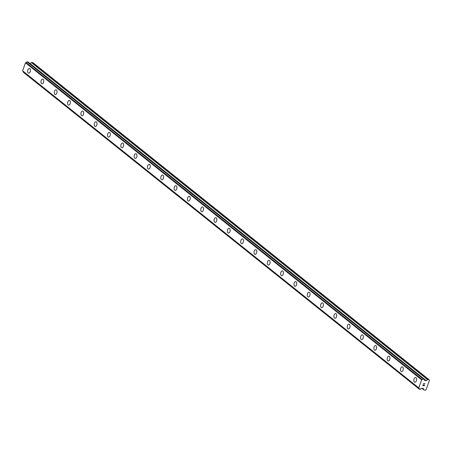 <?xml version="1.0" encoding="UTF-8"?>
<svg xmlns="http://www.w3.org/2000/svg" width="452" height="452" viewBox="0 0 452 452"><rect width="100%" height="100%" fill="white"/><g stroke="black" fill="none" stroke-linecap="round" stroke-linejoin="round"><path stroke-width="0.68" d="M414.84 382.222A2.373 1.367 99.1 0 1 414.439 382.036A2.373 1.367 99.1 0 1 413.942 379.296A2.373 1.367 99.1 0 1 415.586 377.533A2.373 1.367 99.1 0 1 415.981 377.714A2.373 1.367 99.1 0 1 416.484 380.46A2.373 1.367 99.1 0 1 414.834 382.222A2.373 1.367 99.1 0 1 414.433 382.036A2.373 1.367 99.1 0 1 413.936 379.296A2.373 1.367 99.1 0 1 415.586 377.533M401.517 371.561A2.373 1.367 99.1 0 1 401.122 371.38A2.373 1.367 99.1 0 1 400.625 368.64A2.373 1.367 99.1 0 1 402.269 366.877A2.373 1.367 99.1 0 1 402.67 367.058A2.373 1.367 99.1 0 1 403.167 369.798A2.373 1.367 99.1 0 1 401.517 371.561A2.373 1.367 99.1 0 1 401.122 371.38A2.373 1.367 99.1 0 1 400.619 368.64A2.373 1.367 99.1 0 1 402.269 366.877M388.206 360.905A2.373 1.367 99.1 0 1 387.805 360.724A2.373 1.367 99.1 0 1 387.307 357.984A2.373 1.367 99.1 0 1 388.952 356.216A2.373 1.367 99.1 0 1 389.353 356.402A2.373 1.367 99.1 0 1 389.85 359.142A2.373 1.367 99.1 0 1 388.206 360.905A2.373 1.367 99.1 0 1 387.805 360.724A2.373 1.367 99.1 0 1 387.307 357.978A2.373 1.367 99.1 0 1 388.952 356.216M374.889 350.249A2.373 1.367 99.1 0 1 374.488 350.068A2.373 1.367 99.1 0 1 373.99 347.322A2.373 1.367 99.1 0 1 375.635 345.56A2.373 1.367 99.1 0 1 376.036 345.74A2.373 1.367 99.1 0 1 376.533 348.486A2.373 1.367 99.1 0 1 374.889 350.249A2.373 1.367 99.1 0 1 374.488 350.068A2.373 1.367 99.1 0 1 373.99 347.322A2.373 1.367 99.1 0 1 375.635 345.56M361.572 339.593A2.373 1.367 99.1 0 1 361.171 339.407A2.373 1.367 99.1 0 1 360.673 336.667A2.373 1.367 99.1 0 1 362.318 334.904A2.373 1.367 99.1 0 1 362.719 335.085A2.373 1.367 99.1 0 1 363.216 337.83A2.373 1.367 99.1 0 1 361.572 339.593A2.373 1.367 99.1 0 1 361.171 339.407A2.373 1.367 99.1 0 1 360.673 336.667A2.373 1.367 99.1 0 1 362.323 334.904M347.859 328.751A2.373 1.367 99.1 0 1 347.356 326.011A2.373 1.367 99.1 0 1 349.006 324.248A2.373 1.367 99.1 0 1 349.402 324.429A2.373 1.367 99.1 0 1 349.899 327.169A2.373 1.367 99.1 0 1 348.255 328.932A2.373 1.367 99.1 0 1 347.859 328.751M348.255 328.932A2.373 1.367 99.1 0 1 347.854 328.751A2.373 1.367 99.1 0 1 347.356 326.011A2.373 1.367 99.1 0 1 349 324.248M334.938 318.276A2.373 1.367 99.1 0 1 334.536 318.095A2.373 1.367 99.1 0 1 334.039 315.349A2.373 1.367 99.1 0 1 335.689 313.586A2.373 1.367 99.1 0 1 336.085 313.773A2.373 1.367 99.1 0 1 336.582 316.513A2.373 1.367 99.1 0 1 334.938 318.276A2.373 1.367 99.1 0 1 334.542 318.095A2.373 1.367 99.1 0 1 334.039 315.349A2.373 1.367 99.1 0 1 335.683 313.586M321.621 307.62A2.373 1.367 99.1 0 1 321.219 307.433A2.373 1.367 99.1 0 1 320.728 304.693A2.373 1.367 99.1 0 1 322.372 302.93A2.373 1.367 99.1 0 1 322.768 303.111A2.373 1.367 99.1 0 1 323.27 305.857A2.373 1.367 99.1 0 1 321.621 307.62A2.373 1.367 99.1 0 1 321.225 307.439A2.373 1.367 99.1 0 1 320.722 304.693A2.373 1.367 99.1 0 1 322.366 302.93M308.309 296.964A2.373 1.367 99.1 0 1 307.908 296.778A2.373 1.367 99.1 0 1 307.411 294.037A2.373 1.367 99.1 0 1 309.055 292.274A2.373 1.367 99.1 0 1 309.45 292.455A2.373 1.367 99.1 0 1 309.953 295.196A2.373 1.367 99.1 0 1 308.304 296.964A2.373 1.367 99.1 0 1 307.902 296.778A2.373 1.367 99.1 0 1 307.405 294.037A2.373 1.367 99.1 0 1 309.055 292.274M294.986 286.302A2.373 1.367 99.1 0 1 294.591 286.122A2.373 1.367 99.1 0 1 294.094 283.381A2.373 1.367 99.1 0 1 295.738 281.619A2.373 1.367 99.1 0 1 296.139 281.799A2.373 1.367 99.1 0 1 296.636 284.54A2.373 1.367 99.1 0 1 294.986 286.302A2.373 1.367 99.1 0 1 294.591 286.122A2.373 1.367 99.1 0 1 294.088 283.381A2.373 1.367 99.1 0 1 295.738 281.613M281.675 275.647A2.373 1.367 99.1 0 1 281.274 275.466A2.373 1.367 99.1 0 1 280.777 272.72A2.373 1.367 99.1 0 1 282.421 270.957A2.373 1.367 99.1 0 1 282.822 271.143A2.373 1.367 99.1 0 1 283.319 273.884A2.373 1.367 99.1 0 1 281.675 275.647A2.373 1.367 99.1 0 1 281.274 275.466A2.373 1.367 99.1 0 1 280.771 272.72A2.373 1.367 99.1 0 1 282.421 270.957M268.358 264.991A2.373 1.367 99.1 0 1 267.957 264.804A2.373 1.367 99.1 0 1 267.46 262.064A2.373 1.367 99.1 0 1 269.104 260.301A2.373 1.367 99.1 0 1 269.505 260.482A2.373 1.367 99.1 0 1 270.002 263.228A2.373 1.367 99.1 0 1 268.358 264.991A2.373 1.367 99.1 0 1 267.957 264.804A2.373 1.367 99.1 0 1 267.46 262.064A2.373 1.367 99.1 0 1 269.104 260.301M255.041 254.329A2.373 1.367 99.1 0 1 254.64 254.148A2.373 1.367 99.1 0 1 254.143 251.408A2.373 1.367 99.1 0 1 255.787 249.645A2.373 1.367 99.1 0 1 256.188 249.826A2.373 1.367 99.1 0 1 256.685 252.566A2.373 1.367 99.1 0 1 255.041 254.329A2.373 1.367 99.1 0 1 254.64 254.148A2.373 1.367 99.1 0 1 254.143 251.408A2.373 1.367 99.1 0 1 255.792 249.645M241.328 243.492A2.373 1.367 99.1 0 1 240.826 240.752A2.373 1.367 99.1 0 1 242.475 238.984A2.373 1.367 99.1 0 1 242.871 239.17A2.373 1.367 99.1 0 1 243.368 241.91A2.373 1.367 99.1 0 1 241.724 243.673A2.373 1.367 99.1 0 1 241.328 243.492M241.724 243.673A2.373 1.367 99.1 0 1 241.323 243.492A2.373 1.367 99.1 0 1 240.826 240.746A2.373 1.367 99.1 0 1 242.47 238.984M228.407 233.017A2.373 1.367 99.1 0 1 228.006 232.837A2.373 1.367 99.1 0 1 227.509 230.091A2.373 1.367 99.1 0 1 229.158 228.328A2.373 1.367 99.1 0 1 229.554 228.509A2.373 1.367 99.1 0 1 230.051 231.254A2.373 1.367 99.1 0 1 228.407 233.017A2.373 1.367 99.1 0 1 228.011 232.837A2.373 1.367 99.1 0 1 227.509 230.091A2.373 1.367 99.1 0 1 229.153 228.328M215.09 222.361A2.373 1.367 99.1 0 1 214.689 222.175A2.373 1.367 99.1 0 1 214.197 219.435A2.373 1.367 99.1 0 1 215.841 217.672A2.373 1.367 99.1 0 1 216.237 217.853A2.373 1.367 99.1 0 1 216.74 220.599A2.373 1.367 99.1 0 1 215.09 222.361A2.373 1.367 99.1 0 1 214.694 222.175A2.373 1.367 99.1 0 1 214.191 219.435A2.373 1.367 99.1 0 1 215.836 217.672M201.778 211.705A2.373 1.367 99.1 0 1 201.377 211.519A2.373 1.367 99.1 0 1 200.88 208.779A2.373 1.367 99.1 0 1 202.524 207.016A2.373 1.367 99.1 0 1 202.92 207.197A2.373 1.367 99.1 0 1 203.423 209.937A2.373 1.367 99.1 0 1 201.773 211.7A2.373 1.367 99.1 0 1 201.372 211.519A2.373 1.367 99.1 0 1 200.874 208.779A2.373 1.367 99.1 0 1 202.524 207.016M188.456 201.044A2.373 1.367 99.1 0 1 188.06 200.863A2.373 1.367 99.1 0 1 187.563 198.123A2.373 1.367 99.1 0 1 189.207 196.354A2.373 1.367 99.1 0 1 189.608 196.541A2.373 1.367 99.1 0 1 190.106 199.281A2.373 1.367 99.1 0 1 188.456 201.044A2.373 1.367 99.1 0 1 188.06 200.863A2.373 1.367 99.1 0 1 187.557 198.117A2.373 1.367 99.1 0 1 189.207 196.354M175.144 190.388A2.373 1.367 99.1 0 1 174.743 190.207A2.373 1.367 99.1 0 1 174.246 187.461A2.373 1.367 99.1 0 1 175.89 185.699A2.373 1.367 99.1 0 1 176.291 185.879A2.373 1.367 99.1 0 1 176.788 188.625A2.373 1.367 99.1 0 1 175.144 190.388A2.373 1.367 99.1 0 1 174.743 190.207A2.373 1.367 99.1 0 1 174.24 187.461A2.373 1.367 99.1 0 1 175.89 185.699M161.827 179.732A2.373 1.367 99.1 0 1 161.426 179.546A2.373 1.367 99.1 0 1 160.929 176.805A2.373 1.367 99.1 0 1 162.573 175.043A2.373 1.367 99.1 0 1 162.974 175.223A2.373 1.367 99.1 0 1 163.471 177.969A2.373 1.367 99.1 0 1 161.827 179.732A2.373 1.367 99.1 0 1 161.426 179.546A2.373 1.367 99.1 0 1 160.929 176.805A2.373 1.367 99.1 0 1 162.573 175.043M148.51 169.071A2.373 1.367 99.1 0 1 148.109 168.89A2.373 1.367 99.1 0 1 147.612 166.15A2.373 1.367 99.1 0 1 149.256 164.387A2.373 1.367 99.1 0 1 149.657 164.568A2.373 1.367 99.1 0 1 150.154 167.308A2.373 1.367 99.1 0 1 148.51 169.071A2.373 1.367 99.1 0 1 148.109 168.89A2.373 1.367 99.1 0 1 147.612 166.15A2.373 1.367 99.1 0 1 149.262 164.387M134.798 158.234A2.373 1.367 99.1 0 1 134.295 155.488A2.373 1.367 99.1 0 1 135.945 153.725A2.373 1.367 99.1 0 1 136.34 153.912A2.373 1.367 99.1 0 1 136.837 156.652A2.373 1.367 99.1 0 1 135.193 158.415A2.373 1.367 99.1 0 1 134.798 158.234M135.193 158.415A2.373 1.367 99.1 0 1 134.792 158.234A2.373 1.367 99.1 0 1 134.295 155.488A2.373 1.367 99.1 0 1 135.939 153.725M121.876 147.759A2.373 1.367 99.1 0 1 121.475 147.572A2.373 1.367 99.1 0 1 120.978 144.832A2.373 1.367 99.1 0 1 122.628 143.069A2.373 1.367 99.1 0 1 123.023 143.25A2.373 1.367 99.1 0 1 123.52 145.996A2.373 1.367 99.1 0 1 121.876 147.759A2.373 1.367 99.1 0 1 121.481 147.578A2.373 1.367 99.1 0 1 120.978 144.832A2.373 1.367 99.1 0 1 122.622 143.069M108.559 137.103A2.373 1.367 99.1 0 1 108.158 136.916A2.373 1.367 99.1 0 1 107.666 134.176A2.373 1.367 99.1 0 1 109.311 132.413A2.373 1.367 99.1 0 1 109.706 132.594A2.373 1.367 99.1 0 1 110.209 135.334A2.373 1.367 99.1 0 1 108.559 137.103A2.373 1.367 99.1 0 1 108.164 136.916A2.373 1.367 99.1 0 1 107.661 134.176A2.373 1.367 99.1 0 1 109.305 132.413M95.248 126.441A2.373 1.367 99.1 0 1 94.847 126.261A2.373 1.367 99.1 0 1 94.349 123.52A2.373 1.367 99.1 0 1 95.993 121.757A2.373 1.367 99.1 0 1 96.389 121.938A2.373 1.367 99.1 0 1 96.892 124.679A2.373 1.367 99.1 0 1 95.242 126.441A2.373 1.367 99.1 0 1 94.841 126.261A2.373 1.367 99.1 0 1 94.344 123.52A2.373 1.367 99.1 0 1 95.993 121.752M81.925 115.785A2.373 1.367 99.1 0 1 81.529 115.605A2.373 1.367 99.1 0 1 81.032 112.859A2.373 1.367 99.1 0 1 82.676 111.096A2.373 1.367 99.1 0 1 83.078 111.282A2.373 1.367 99.1 0 1 83.575 114.023A2.373 1.367 99.1 0 1 81.925 115.785A2.373 1.367 99.1 0 1 81.529 115.605A2.373 1.367 99.1 0 1 81.027 112.859A2.373 1.367 99.1 0 1 82.676 111.096M68.614 105.13A2.373 1.367 99.1 0 1 68.212 104.943A2.373 1.367 99.1 0 1 67.715 102.203A2.373 1.367 99.1 0 1 69.359 100.44A2.373 1.367 99.1 0 1 69.761 100.621A2.373 1.367 99.1 0 1 70.258 103.367A2.373 1.367 99.1 0 1 68.614 105.13A2.373 1.367 99.1 0 1 68.212 104.943A2.373 1.367 99.1 0 1 67.71 102.203A2.373 1.367 99.1 0 1 69.359 100.44M55.297 94.468A2.373 1.367 99.1 0 1 54.895 94.287A2.373 1.367 99.1 0 1 54.398 91.547A2.373 1.367 99.1 0 1 56.042 89.784A2.373 1.367 99.1 0 1 56.444 89.965A2.373 1.367 99.1 0 1 56.941 92.705A2.373 1.367 99.1 0 1 55.297 94.468A2.373 1.367 99.1 0 1 54.895 94.287A2.373 1.367 99.1 0 1 54.398 91.547A2.373 1.367 99.1 0 1 56.042 89.784M41.979 83.812A2.373 1.367 99.1 0 1 41.578 83.631A2.373 1.367 99.1 0 1 41.081 80.885A2.373 1.367 99.1 0 1 42.725 79.123A2.373 1.367 99.1 0 1 43.126 79.309A2.373 1.367 99.1 0 1 43.624 82.049A2.373 1.367 99.1 0 1 41.979 83.812A2.373 1.367 99.1 0 1 41.578 83.631A2.373 1.367 99.1 0 1 41.081 80.891A2.373 1.367 99.1 0 1 42.731 79.123M28.267 72.975A2.373 1.367 99.1 0 1 27.764 70.229A2.373 1.367 99.1 0 1 29.414 68.467A2.373 1.367 99.1 0 1 29.809 68.647A2.373 1.367 99.1 0 1 30.307 71.393A2.373 1.367 99.1 0 1 28.662 73.156A2.373 1.367 99.1 0 1 28.267 72.975M28.662 73.156A2.373 1.367 99.1 0 1 28.261 72.975A2.373 1.367 99.1 0 1 27.764 70.229A2.373 1.367 99.1 0 1 29.408 68.467M23.329 71.676A0.836 0.65 128.7 0 1 23.295 72.145L419.456 389.268M27.905 61.918L26.984 61.834A0.836 0.65 128.7 0 1 25.979 62.483L25.481 62.788L22.6 70.84L22.826 71.263M29.996 63.574A0.508 0.395 128.7 0 0 30.041 63.546L426.202 380.607L427.592 379.646A0.508 0.395 -51.3 0 1 427.931 379.556L429.134 379.748L429.4 380.431L428.456 383.076L426.078 389.714L425.372 390.245L424.174 390.053A0.508 0.395 -51.3 0 1 423.931 389.873L423.338 388.596A0.508 0.395 128.7 0 0 423.1 388.415L422.208 388.274A0.508 0.395 128.7 0 0 421.869 388.347L421.366 388.669A0.836 0.65 128.7 0 0 420.371 389.347L419.456 389.206A0.836 0.65 128.7 0 0 418.998 388.324L418.761 387.901L421.648 379.844L422.14 379.539A0.836 0.65 128.7 0 0 423.151 378.895L424.061 379.042A0.836 0.65 128.7 0 0 424.49 379.946L424.722 380.381A0.508 0.395 128.7 0 0 424.97 380.55L425.863 380.697A0.508 0.395 128.7 0 0 426.202 380.607M429.134 379.748L32.973 62.687L31.77 62.5A0.508 0.395 128.7 0 0 31.431 62.585L30.041 63.546M422.925 385.505L423.518 385.601L422.925 385.505L423.23 384.652L422.925 385.505M423.518 385.601L423.784 385.149M423.614 385.618L424.208 385.709L423.614 385.618M424.208 385.709L424.513 384.855L424.264 385.838L422.789 385.601L423.23 384.652M422.789 385.601L424.264 385.838L424.609 384.872M423.688 383.917L423.558 383.454L425.038 383.686M22.798 71.252L418.942 388.285L22.781 71.23M22.6 70.84L418.761 387.901M25.481 62.788L421.648 379.844M27.849 61.873L424.01 378.929M421.965 388.302L423.931 389.873M23.295 72.145L419.456 389.206M25.905 62.495L422.066 379.556M25.979 62.483L422.14 379.539M26.984 61.834L423.151 378.895M27.103 61.754L423.264 378.81M424.032 379.584L424.49 379.946M424.01 379.217L425.863 380.697M31.431 62.585L427.592 379.646M31.77 62.5L427.931 379.556M421.931 388.313L424.021 389.991M23.312 72.241L419.473 389.296M27.883 61.884L424.044 378.945M424.027 379.567L424.524 379.962"/></g></svg>
